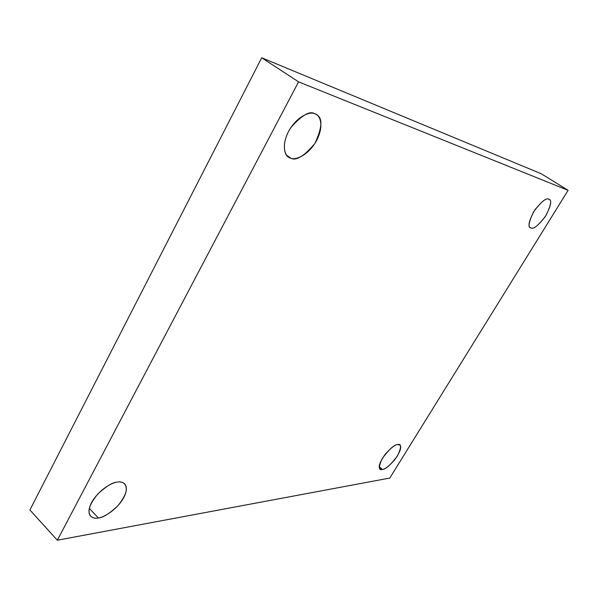 <?xml version="1.0" encoding="UTF-8"?>
<svg xmlns="http://www.w3.org/2000/svg" width="598" height="598" viewBox="0 0 598 598"><rect width="100%" height="100%" fill="white"/><g stroke="black" fill="none" stroke-linecap="round" stroke-linejoin="round"><path stroke-width="0.9" d="M531.084 227.958C533.349 229.46 538.065 225.7 545.234 216.685C550.765 206.288 552.089 200.539 549.218 199.448L548.77 199.231C552.014 199.568 551.057 205.032 545.914 215.624C538.484 225.394 533.543 229.505 531.084 227.958C527.69 227.868 528.565 222.426 533.708 211.632C541.362 201.586 546.385 197.452 548.77 199.231C546.654 197.534 541.96 201.16 534.679 210.107C528.976 220.655 527.563 226.507 530.448 227.666L531.084 227.958M286.502 155.106L290.972 158.261C296.279 161.056 304.277 156.093 314.967 143.356C322.262 127.553 322.8 117.978 316.566 114.637L314.81 113.747C319.467 114.539 324.819 124.578 316.559 140.635C307.604 156.414 294.911 160.234 290.972 158.261C286.315 157.812 280.111 148.311 288.513 131.463C297.841 114.868 311.095 111.4 314.81 113.747C309.846 110.54 301.855 115.152 290.837 127.576C281.366 141.973 283.878 155.046 288.483 157.065L290.972 158.261L286.502 155.106M89.274 508.375L98.356 517.943C102.923 517.771 109.479 513.66 118.03 505.602C126.088 495.413 128.293 488.162 124.653 483.842C122.545 482.16 120.183 481.577 117.559 482.085C122.784 480.822 130.274 484.866 123.719 497.7C116.341 510.632 102.983 517.681 98.356 517.943C93.168 519.4 84.923 515.932 91.509 502.619C99.133 489.119 113.097 482.07 117.559 482.085C113.172 482.025 106.608 485.972 97.848 493.918C89.431 504.219 87.009 511.641 90.59 516.186C92.914 518.047 95.501 518.63 98.356 517.943L89.274 508.375M379.237 466.732L382.406 469.43C384.738 469.527 388.879 466.276 394.83 459.675C400.286 451.677 401.953 446.803 399.838 445.039L397.707 444.583C401.572 443.522 401.49 447.297 397.461 455.923C390.599 464.93 385.583 469.437 382.406 469.43C378.422 470.701 378.422 466.963 382.406 458.218C389.47 448.963 394.568 444.419 397.707 444.583C395.48 444.351 391.346 447.528 385.314 454.091C379.708 462.187 377.966 467.15 380.074 468.982L382.406 469.43L379.237 466.732M389.799 478.049L57.341 540.218L29.9 509.989L57.341 540.218L298.566 81.851L261.722 57.782L29.9 509.989L261.722 57.782L298.566 81.851L568.1 190.314L541.399 173.824L261.722 57.782L541.399 173.824L568.1 190.314L389.799 478.049L568.1 190.314L298.566 81.851L57.341 540.218L389.799 478.049"/></g></svg>
